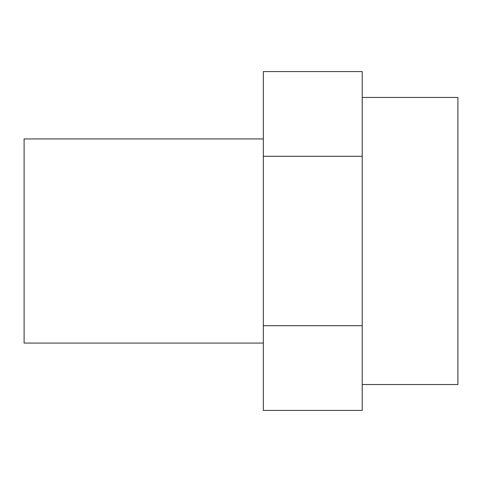 <?xml version="1.0" encoding="UTF-8"?>
<svg xmlns="http://www.w3.org/2000/svg" width="482" height="482" viewBox="0 0 482 482"><rect width="100%" height="100%" fill="white"/><g stroke="black" fill="none" stroke-linecap="round" stroke-linejoin="round"><path stroke-width="0.72" d="M263.329 138.93L24.1 138.93L24.1 343.07L263.329 343.07M362.211 156.288L362.211 71.577L263.329 71.577L263.329 410.423L362.211 410.423L362.211 156.288L263.329 156.288M263.329 325.712L362.211 325.712M362.211 97.46L457.9 97.46L457.9 384.54L362.211 384.54"/></g></svg>
